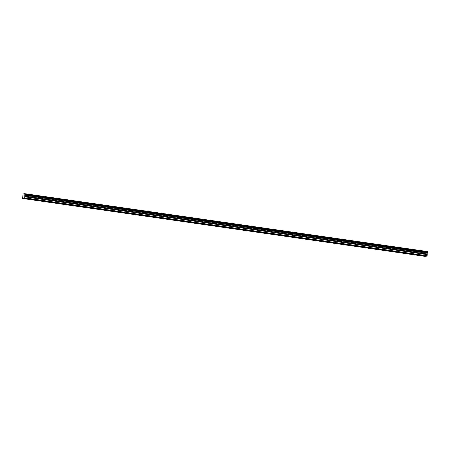 <?xml version="1.0" encoding="UTF-8"?>
<svg xmlns="http://www.w3.org/2000/svg" width="450" height="450" viewBox="0 0 450 450"><rect width="100%" height="100%" fill="white"/><g stroke="black" fill="none" stroke-linecap="round" stroke-linejoin="round"><path stroke-width="0.67" d="M27.602 198.799L26.348 198.765L27.602 198.799M422.691 255.639L421.436 255.606L422.691 255.639M408.06 253.536L406.806 253.496L408.06 253.536M393.429 251.426L392.169 251.393L393.429 251.426M378.793 249.322L377.539 249.289L378.793 249.322M364.162 247.219L362.902 247.185L364.162 247.219M349.526 245.115L348.272 245.081L349.526 245.115M334.896 243.006L333.641 242.972L334.896 243.006M320.265 240.902L319.005 240.868L320.265 240.902M305.629 238.798L304.374 238.764L305.629 238.798M290.998 236.694L289.738 236.661L290.998 236.694M276.362 234.585L275.108 234.551L276.362 234.585M261.731 232.481L260.477 232.447L261.731 232.481M247.095 230.377L245.841 230.344L247.095 230.377M232.464 228.274L231.21 228.24L232.464 228.274M217.834 226.164L216.574 226.131L217.834 226.164M203.197 224.061L201.943 224.027L203.197 224.061M188.567 221.957L187.307 221.923L188.567 221.957M173.931 219.853L172.676 219.819L173.931 219.853M159.3 217.744L158.046 217.71L159.3 217.744M144.669 215.64L143.409 215.606L144.669 215.64M130.033 213.536L128.779 213.502L130.033 213.536M115.403 211.433L114.142 211.399L115.403 211.433M100.766 209.323L99.512 209.289L100.766 209.323M86.136 207.219L84.881 207.186L86.136 207.219M71.499 205.116L70.245 205.082L71.499 205.116M56.869 203.012L55.614 202.978L56.869 203.012M42.238 200.903L40.978 200.869L42.238 200.903M22.59 198.478L24.581 198.18L426.988 256.067L424.997 256.371L22.59 198.478L23.096 193.984L24.924 193.629L24.801 195.143L427.202 253.035L24.817 195.081M427.202 253.035L427.23 254.621L24.823 196.734L24.581 198.18M24.823 196.734L24.801 195.143M24.953 193.708L427.331 251.522M427.359 251.595L427.478 251.961L25.071 194.068M25.093 194.164L427.478 251.961M427.5 252.056L427.466 252.411L25.059 194.518M25.014 194.619L427.466 252.411M427.421 252.512L427.224 252.973M24.834 196.83L427.23 254.621M427.241 254.717L426.988 256.067M24.733 197.865L427.14 255.752M24.756 195.238L427.157 253.131M24.66 196.211L427.061 254.104M427.056 254.008L24.649 196.116M24.727 195.339L427.134 253.232"/></g></svg>
